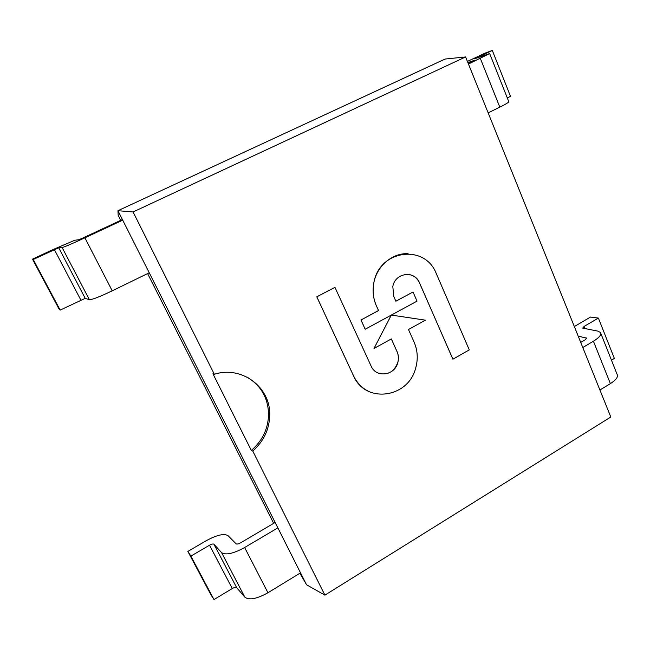 <?xml version="1.0" encoding="UTF-8"?>
<svg xmlns="http://www.w3.org/2000/svg" width="650" height="650" viewBox="0 0 650 650"><rect width="100%" height="100%" fill="white"/><g stroke="black" fill="none" stroke-linecap="round" stroke-linejoin="round"><path stroke-width="0.97" d="M122.704 220.155L84.898 237.819C72.264 243.669 64.675 246.903 62.124 247.544L58.727 247.764L33.248 259.48L32.5 259.139L53.316 249.438L74.856 240.216L78.739 239.761L83.265 237.827L122.403 219.554M32.5 259.139L58.996 308.986L60.149 310.115L85.215 298.358L89.391 299.707C92.219 299.691 99.84 296.725 112.231 290.826L149.24 272.781M60.149 310.115L33.248 259.48M277.851 527.873L244.627 547.528C233.358 553.662 225.672 555.352 221.569 552.597L213.931 544.221C213.159 543.709 211.697 544.034 209.536 545.212L190.881 556.108L187.858 551.411L210.657 594.295L213.98 599.568L232.278 588.543C234.406 587.364 235.869 587.072 236.681 587.673L244.871 597.188C249.178 600.397 256.872 598.91 267.954 592.743L300.527 572.853M187.858 551.411L206.261 540.702C216.856 534.942 224.136 533.276 228.093 535.714L236.096 543.806C236.933 544.326 238.461 543.985 240.671 542.783L275.129 522.478M190.881 556.108L213.98 599.568M468.471 64.033L489.661 53.544L474.638 58.801L492.302 50.432L485.347 53.016L467.415 61.417M467.894 62.619L475.02 60.092L468.211 63.399M492.302 50.432L510.51 96.362L507.293 97.931M489.702 53.649L508.723 101.53C509.243 102.066 506.277 103.943 499.817 107.144L488.158 112.856M582.782 347.514L593.426 341.217C599.284 337.602 601.632 334.685 600.462 332.483L597.781 331.11L582.701 328.096L584.082 326.438L598.382 318.086L614.356 358.41L611.455 360.157M600.795 333.312L617.102 374.359C618.378 376.846 616.135 379.933 610.383 383.622L599.926 390.008M598.382 318.086L590.492 317.054L574.332 326.552M578.216 336.18L586.576 338.065L585.154 339.82L580.734 342.42M251.322 450.442L212.956 373.839L214.338 374.286C241.646 365.381 270.424 387.083 269.734 414.692C269.49 429.106 263.827 441.228 252.761 451.035L251.322 450.442C262.567 440.651 268.312 428.496 268.572 413.969C267.979 397.654 260.788 385.361 247 377.073M252.761 451.035L324.902 595.148L610.813 417.007L465.603 56.94L133.071 211.957L214.338 374.286M133.071 211.957L117.942 210.697L306.54 584.773L299.902 573.235M324.902 595.148L306.54 584.773M465.603 56.94L445.063 59.053L117.942 210.697L118.17 215.248L120.737 220.326M147.607 273.577L273.658 523.347M334.953 287.349L316.786 296.822L353.502 375.773C365.422 404.17 408.411 398.036 415.683 368.046C418.186 359.068 417.666 350.431 414.107 342.136L408.476 329.501L425.425 320.182L391.349 315.055L373.994 348.473L391.341 338.934L397.053 351.609C398.523 354.973 398.808 358.491 397.914 362.18C395.159 375.554 376.155 378.43 371.093 366.023L334.953 287.349L316.818 296.822L353.535 375.781C357.297 383.63 363.033 389.163 370.719 392.348M425.425 320.182L391.349 315.055L417.04 301.137L413.018 292.004L395.874 301.226L393.835 296.636L392.803 286.569C395.151 272.594 414.635 270.043 419.51 282.864L452.887 359.198L469.284 349.895L436.118 273.195C424.434 243.336 378.308 250.153 373.742 283.587C372.466 291.159 373.279 298.407 376.179 305.321L378.536 310.562L360.994 320.003L365.202 329.233L391.349 315.055M391.316 338.942L397.02 351.601C398.491 354.957 398.775 358.483 397.881 362.172C394.444 371.572 388.18 375.318 379.096 373.417M391.3 315.088L373.994 348.473M408.102 253.703C392.153 252.801 376.504 266.232 373.709 283.579C372.434 291.159 373.246 298.407 376.147 305.321L378.503 310.554L360.961 319.995L365.202 329.233M408.054 274.349C413.286 275.007 417.089 277.842 419.477 282.864L452.928 359.206M413.018 292.004L395.866 301.21M112.231 290.826L84.898 237.819M89.391 299.707L62.124 247.544M85.215 298.358L58.727 247.764M80.86 300.056L54.389 249.616M209.536 545.212L232.278 588.543M213.931 544.221L236.681 587.673M221.569 552.597L244.871 597.188M244.627 547.528L267.954 592.743M499.817 107.144L480.35 58.459M586.064 337.797L586.454 338.764M584.082 326.438L584.984 328.681M593.426 341.217L610.383 383.622M269.734 414.692L268.572 413.969"/></g></svg>
